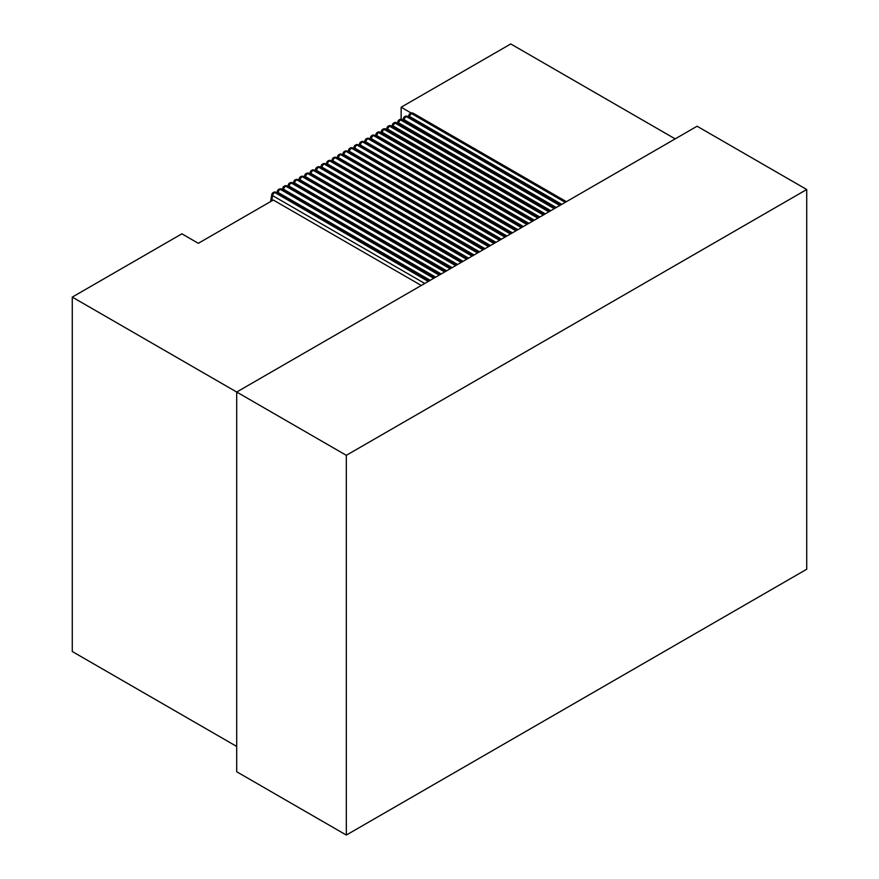 <?xml version="1.0" encoding="UTF-8"?>
<svg xmlns="http://www.w3.org/2000/svg" width="879" height="879" viewBox="0 0 879 879"><rect width="100%" height="100%" fill="white"/><g stroke="black" fill="none" stroke-linecap="round" stroke-linejoin="round"><path stroke-width="1.32" d="M421.294 285.466L273.303 200.027L198.335 243.307L181.898 233.814L72.276 297.102L72.276 651.515L236.704 746.447M697.102 126.224L236.704 392.034L346.326 455.322L806.724 189.512L697.102 126.224M806.724 189.512L806.724 569.24L346.326 835.05L236.704 771.762L236.704 392.034L72.276 297.102M346.326 835.05L346.326 455.322M410.361 113.402A2.791 1.615 60 0 1 410.515 113.281A2.791 1.615 60 0 1 411.91 113.424A2.791 1.615 -60 0 1 413.306 113.281A2.791 2.791 0 0 0 410.515 113.281L410.174 113.479A2.791 2.791 0 0 0 408.823 115.424A2.791 1.231 9.8 0 0 409.647 116.511A2.791 1.615 -60 0 1 411.57 113.622A2.791 1.615 -120 0 0 410.174 113.479M675.182 138.882L510.754 43.95L401.132 107.238L411.141 113.017M393.913 122.895A2.791 1.615 60 0 1 394.078 122.774A2.791 1.615 60 0 1 395.473 122.917A2.791 1.615 -60 0 1 396.868 122.774A2.791 2.791 0 0 0 394.078 122.774L393.726 122.972A2.791 2.791 0 0 0 392.375 124.917A2.791 1.231 9.8 0 0 393.199 126.005A2.791 1.615 -60 0 1 395.121 123.115A2.791 1.615 -120 0 0 393.726 122.972M388.43 126.06A2.791 1.615 60 0 1 388.595 125.939A2.791 1.615 60 0 1 389.99 126.082A2.791 1.615 -60 0 1 391.386 125.939A2.791 2.791 0 0 0 388.595 125.939L388.254 126.136A2.791 2.791 0 0 0 386.892 128.081A2.791 1.231 9.8 0 0 387.716 129.169A2.791 1.615 -60 0 1 389.65 126.279A2.791 1.615 -120 0 0 388.254 126.136M382.947 129.224A2.791 1.615 60 0 1 383.112 129.103A2.791 1.615 60 0 1 384.508 129.246A2.791 1.615 -60 0 1 385.903 129.103A2.791 2.791 0 0 0 383.112 129.103L382.772 129.301A2.791 2.791 0 0 0 381.42 131.246A2.791 1.231 9.8 0 0 382.233 132.333A2.791 1.615 -60 0 1 384.167 129.444A2.791 1.615 -120 0 0 382.772 129.301M377.476 132.388A2.791 1.615 60 0 1 377.629 132.268A2.791 1.615 60 0 1 379.025 132.41A2.791 1.615 -60 0 1 380.42 132.268A2.791 2.791 0 0 0 377.629 132.268L377.289 132.465A2.791 2.791 0 0 0 375.937 134.41A2.791 1.231 9.8 0 0 376.761 135.498A2.791 1.615 -60 0 1 378.684 132.608A2.791 1.615 -120 0 0 377.289 132.465M371.993 135.553A2.791 1.615 60 0 1 372.147 135.432A2.791 1.615 60 0 1 373.542 135.564A2.791 1.615 -60 0 1 374.937 135.432A2.791 2.791 0 0 0 372.147 135.432L371.806 135.63A2.791 2.791 0 0 0 370.455 137.574A2.791 1.231 9.8 0 0 371.279 138.662A2.791 1.615 -60 0 1 373.201 135.773A2.791 1.615 -120 0 0 371.806 135.63M366.51 138.717A2.791 1.615 60 0 1 366.675 138.596A2.791 1.615 60 0 1 368.07 138.728A2.791 1.615 -60 0 1 369.466 138.596A2.791 2.791 0 0 0 366.675 138.596L366.323 138.794A2.791 2.791 0 0 0 364.972 140.739A2.791 1.231 9.8 0 0 365.796 141.827A2.791 1.615 -60 0 1 367.719 138.937A2.791 1.615 -120 0 0 366.323 138.794M361.027 141.882A2.791 1.615 60 0 1 361.192 141.761A2.791 1.615 60 0 1 362.587 141.893A2.791 1.615 -60 0 1 363.983 141.761A2.791 2.791 0 0 0 361.192 141.761L360.84 141.958A2.791 2.791 0 0 0 359.489 143.903A2.791 1.231 9.8 0 0 360.313 144.991A2.791 1.615 -60 0 1 362.236 142.101A2.791 1.615 -120 0 0 360.84 141.958M355.545 145.046A2.791 1.615 60 0 1 355.709 144.925A2.791 1.615 60 0 1 357.105 145.057A2.791 1.615 -60 0 1 358.5 144.925A2.791 2.791 0 0 0 355.709 144.925L355.369 145.123A2.791 2.791 0 0 0 354.006 147.068A2.791 1.231 9.8 0 0 354.83 148.155A2.791 1.615 -60 0 1 356.764 145.266A2.791 1.615 -120 0 0 355.369 145.123M350.062 148.21A2.791 1.615 60 0 1 350.227 148.09A2.791 1.615 60 0 1 351.622 148.221A2.791 1.615 -60 0 1 353.017 148.09A2.791 2.791 0 0 0 350.227 148.09L349.886 148.287A2.791 2.791 0 0 0 348.534 150.232A2.791 1.231 9.8 0 0 349.348 151.32A2.791 1.615 -60 0 1 351.281 148.43A2.791 1.615 -120 0 0 349.886 148.287M344.59 151.375A2.791 1.615 60 0 1 344.744 151.254A2.791 1.615 60 0 1 346.139 151.386A2.791 1.615 -60 0 1 347.535 151.254A2.791 2.791 0 0 0 344.744 151.254L344.403 151.452A2.791 2.791 0 0 0 343.052 153.396A2.791 1.231 9.8 0 0 343.876 154.484A2.791 1.615 -60 0 1 345.799 151.595A2.791 1.615 -120 0 0 344.403 151.452M339.107 154.539A2.791 1.615 60 0 1 339.261 154.418A2.791 1.615 60 0 1 340.656 154.55A2.791 1.615 -60 0 1 342.052 154.418A2.791 2.791 0 0 0 339.261 154.418L338.92 154.616A2.791 2.791 0 0 0 337.569 156.561A2.791 1.231 9.8 0 0 338.393 157.649A2.791 1.615 -60 0 1 340.316 154.759A2.791 1.615 -120 0 0 338.92 154.616M333.624 157.704A2.791 1.615 60 0 1 333.789 157.583A2.791 1.615 60 0 1 335.185 157.715A2.791 1.615 -60 0 1 336.58 157.583A2.791 2.791 0 0 0 333.789 157.583L333.438 157.78A2.791 2.791 0 0 0 332.086 159.725A2.791 1.231 9.8 0 0 332.91 160.813A2.791 1.615 -60 0 1 334.833 157.923A2.791 1.615 -120 0 0 333.438 157.78M328.142 160.868A2.791 1.615 60 0 1 328.306 160.747A2.791 1.615 60 0 1 329.702 160.879A2.791 1.615 -60 0 1 331.097 160.747A2.791 2.791 0 0 0 328.306 160.747L327.955 160.945A2.791 2.791 0 0 0 326.603 162.89A2.791 1.231 9.8 0 0 327.427 163.977A2.791 1.615 -60 0 1 329.35 161.088A2.791 1.615 -120 0 0 327.955 160.945M322.659 164.032A2.791 1.615 60 0 1 322.824 163.912A2.791 1.615 60 0 1 324.219 164.043A2.791 1.615 -60 0 1 325.615 163.912A2.791 2.791 0 0 0 322.824 163.912L322.483 164.109A2.791 2.791 0 0 0 321.121 166.054A2.791 1.231 9.8 0 0 321.945 167.142A2.791 1.615 -60 0 1 323.879 164.252A2.791 1.615 -120 0 0 322.483 164.109M317.176 167.197A2.791 1.615 60 0 1 317.341 167.076A2.791 1.615 60 0 1 318.736 167.208A2.791 1.615 -60 0 1 320.132 167.076A2.791 2.791 0 0 0 317.341 167.076L317 167.274A2.791 2.791 0 0 0 315.649 169.218A2.791 1.231 9.8 0 0 316.462 170.306A2.791 1.615 -60 0 1 318.396 167.417A2.791 1.615 -120 0 0 317 167.274M311.704 170.361A2.791 1.615 60 0 1 311.858 170.24A2.791 1.615 60 0 1 313.254 170.372A2.791 1.615 -60 0 1 314.649 170.24A2.791 2.791 0 0 0 311.858 170.24L311.518 170.438A2.791 2.791 0 0 0 310.166 172.383A2.791 1.231 9.8 0 0 310.99 173.471A2.791 1.615 -60 0 1 312.913 170.581A2.791 1.615 -120 0 0 311.518 170.438M306.222 173.526A2.791 1.615 60 0 1 306.375 173.405A2.791 1.615 60 0 1 307.771 173.537A2.791 1.615 -60 0 1 309.166 173.405A2.791 2.791 0 0 0 306.375 173.405L306.035 173.602A2.791 2.791 0 0 0 304.683 175.547A2.791 1.231 9.8 0 0 305.507 176.635A2.791 1.615 -60 0 1 307.43 173.745A2.791 1.615 -120 0 0 306.035 173.602M300.739 176.69A2.791 1.615 60 0 1 300.904 176.569A2.791 1.615 60 0 1 302.299 176.701A2.791 1.615 -60 0 1 303.694 176.569A2.791 2.791 0 0 0 300.904 176.569L300.552 176.767A2.791 2.791 0 0 0 299.201 178.712A2.791 1.231 9.8 0 0 300.025 179.799A2.791 1.615 -60 0 1 301.947 176.91A2.791 1.615 -120 0 0 300.552 176.767M295.256 179.854A2.791 1.615 60 0 1 295.421 179.734A2.791 1.615 60 0 1 296.816 179.865A2.791 1.615 -60 0 1 298.212 179.734A2.791 2.791 0 0 0 295.421 179.734L295.08 179.931A2.791 2.791 0 0 0 293.718 181.876A2.791 1.231 9.8 0 0 294.542 182.964A2.791 1.615 -60 0 1 296.465 180.074A2.791 1.615 -120 0 0 295.08 179.931M289.773 183.019A2.791 1.615 60 0 1 289.938 182.898A2.791 1.615 60 0 1 291.334 183.03A2.791 1.615 -60 0 1 292.729 182.898A2.791 2.791 0 0 0 289.938 182.898L289.598 183.096A2.791 2.791 0 0 0 288.235 185.04A2.791 1.231 9.8 0 0 289.059 186.128A2.791 1.615 -60 0 1 290.993 183.239A2.791 1.615 -120 0 0 289.598 183.096M284.291 186.183A2.791 1.615 60 0 1 284.455 186.062A2.791 1.615 60 0 1 285.851 186.194A2.791 1.615 -60 0 1 287.246 186.062A2.791 2.791 0 0 0 284.455 186.062L284.115 186.26A2.791 2.791 0 0 0 282.763 188.205A2.791 1.231 9.8 0 0 283.576 189.293A2.791 1.615 -60 0 1 285.51 186.403A2.791 1.615 -120 0 0 284.115 186.26M278.819 189.348A2.791 1.615 60 0 1 278.973 189.227A2.791 1.615 60 0 1 280.368 189.359A2.791 1.615 -60 0 1 281.763 189.227A2.791 2.791 0 0 0 278.973 189.227L278.632 189.424A2.791 2.791 0 0 0 277.281 191.369A2.791 1.231 9.8 0 0 278.105 192.457A2.791 1.615 -60 0 1 280.027 189.567A2.791 1.615 -120 0 0 278.632 189.424M273.336 192.512A2.791 1.615 60 0 1 273.49 192.391A2.791 1.615 60 0 1 274.885 192.523A2.791 1.615 -60 0 1 276.281 192.391A2.791 2.791 0 0 0 273.49 192.391L273.149 192.589A2.791 2.791 0 0 0 271.798 194.534A2.791 1.231 9.8 0 0 272.622 195.621A2.791 1.615 -60 0 1 274.545 192.732A2.791 1.615 -120 0 0 273.149 192.589M404.878 116.566A2.791 1.615 60 0 1 405.032 116.446A2.791 1.615 60 0 1 406.428 116.588A2.791 1.615 -60 0 1 407.823 116.446A2.791 2.791 0 0 0 405.032 116.446L404.692 116.643A2.791 2.791 0 0 0 403.34 118.588A2.791 1.231 9.8 0 0 404.164 119.676A2.791 1.615 -60 0 1 406.087 116.786A2.791 1.615 -120 0 0 404.692 116.643M397.605 123.203L397.857 121.752A2.791 1.231 9.8 0 0 398.681 122.84A2.791 1.615 -60 0 1 400.604 119.951L554.638 208.477M399.396 119.731A2.791 1.615 60 0 1 399.56 119.61A2.791 1.615 60 0 1 400.956 119.753A2.791 1.615 -60 0 1 402.351 119.61L555.451 208.004M401.132 119.236L401.132 107.238M398.528 123.73L398.681 122.84L550.814 210.685M565.252 202.346L411.57 113.622L565.593 202.148M409.493 117.401L409.647 116.511L561.78 204.357M548.815 211.839L395.121 123.115L549.155 211.641M393.045 126.895L393.199 126.005L545.343 213.85M543.332 215.003L389.65 126.279L543.672 214.806M387.562 130.059L387.716 129.169L539.86 217.014M537.849 218.168L384.167 129.444L538.19 217.97M382.09 133.223L382.233 132.333L534.377 220.179M532.366 221.332L378.684 132.608L532.707 221.134M376.608 136.388L376.761 135.498L528.894 223.343M526.884 224.497L373.542 135.564L527.235 224.299M371.125 139.552L371.279 138.662L523.412 226.507M521.412 227.661L368.07 138.728L521.752 227.463M365.642 142.717L365.796 141.827L517.929 229.672M515.929 230.825L362.587 141.893L516.27 230.628M360.159 145.881L360.313 144.991L512.457 232.836M510.446 233.99L357.105 145.057L510.787 233.792M354.676 149.045L354.83 148.155L506.974 236.001M504.964 237.154L351.622 148.221L505.304 236.956M349.205 152.21L349.348 151.32L501.491 239.165M499.481 240.319L346.139 151.386L499.821 240.121M343.722 155.374L343.876 154.484L496.009 242.329M493.998 243.483L340.656 154.55L494.35 243.285M338.239 158.539L338.393 157.649L490.526 245.494M488.526 246.647L335.185 157.715L488.867 246.45M332.756 161.703L332.91 160.813L485.043 248.658M483.043 249.812L329.702 160.879L483.384 249.614M327.274 164.867L327.427 163.977L479.571 251.823M477.561 252.976L324.219 164.043L477.901 252.778M321.791 168.032L321.945 167.142L474.089 254.987M472.078 256.141L318.736 167.208L472.419 255.943M316.319 171.196L316.462 170.306L468.606 258.151M466.595 259.305L313.254 170.372L466.936 259.107M310.836 174.361L310.99 173.471L463.123 261.316M461.112 262.469L307.771 173.537L461.464 262.272M305.354 177.525L305.507 176.635L457.64 264.48M455.641 265.634L302.299 176.701L455.981 265.436M299.871 180.689L300.025 179.799L452.158 267.645M450.158 268.798L296.816 179.865L450.498 268.6M294.388 183.854L294.542 182.964L446.686 270.809M444.675 271.963L291.334 183.03L445.016 271.765M288.905 187.018L289.059 186.128L441.203 273.973M439.192 275.127L285.851 186.194L439.533 274.929M283.434 190.183L283.576 189.293L435.72 277.138M433.71 278.291L280.368 189.359L434.05 278.094M277.951 193.347L278.105 192.457L430.238 280.302M428.227 281.456L274.885 192.523L428.578 281.258M271.699 200.95L272.622 195.621L424.755 283.467M404.01 120.566L404.164 119.676L556.297 207.521M559.769 205.51L406.428 116.588L560.121 205.312M554.297 208.675L400.604 119.951A2.791 1.615 -120 0 0 399.209 119.808L399.56 119.61A2.791 2.791 0 0 1 402.351 119.61M413.306 113.281L566.417 201.676M408.57 116.874L408.823 115.424M396.868 122.774L549.968 211.169M392.122 126.367L392.375 124.917M391.386 125.939L544.497 214.333M386.65 129.532L386.892 128.081M385.903 129.103L539.014 217.498M381.167 132.696L381.42 131.246M380.42 132.268L533.531 220.662M375.685 135.86L375.937 134.41M374.937 135.432L528.048 223.826M370.202 139.025L370.455 137.574M369.466 138.596L522.565 226.991M364.719 142.189L364.972 140.739M363.983 141.761L517.083 230.155M359.236 145.354L359.489 143.903M358.5 144.925L511.611 233.32M353.765 148.518L354.006 147.068M353.017 148.09L506.128 236.484M348.282 151.682L348.534 150.232M347.535 151.254L500.645 239.648M342.799 154.847L343.052 153.396M342.052 154.418L495.163 242.813M337.316 158.011L337.569 156.561M336.58 157.583L489.68 245.977M331.833 161.176L332.086 159.725M331.097 160.747L484.197 249.142M326.351 164.34L326.603 162.89M325.615 163.912L478.725 252.306M320.879 167.504L321.121 166.054M320.132 167.076L473.243 255.47M315.396 170.669L315.649 169.218M314.649 170.24L467.76 258.635M309.913 173.833L310.166 172.383M309.166 173.405L462.277 261.799M304.431 176.998L304.683 175.547M303.694 176.569L456.794 264.964M298.948 180.162L299.201 178.712M298.212 179.734L451.312 268.128M293.465 183.326L293.718 181.876M292.729 182.898L445.84 271.292M287.993 186.491L288.235 185.04M287.246 186.062L440.357 274.457M282.511 189.655L282.763 188.205M281.763 189.227L434.874 277.621M277.028 192.82L277.281 191.369M276.281 192.391L429.391 280.786M270.578 201.599L271.798 194.534M407.823 116.446L560.934 204.84M403.087 120.038L403.34 118.588M399.209 119.808A2.791 2.791 0 0 0 397.857 121.752"/></g></svg>
